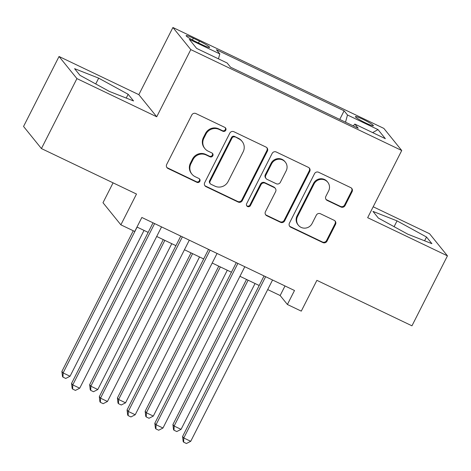 <?xml version="1.0" encoding="UTF-8"?>
<svg xmlns="http://www.w3.org/2000/svg" width="471" height="471" viewBox="0 0 471 471"><rect width="100%" height="100%" fill="white"/><g stroke="black" fill="none" stroke-linecap="round" stroke-linejoin="round"><path stroke-width="0.71" d="M225.774 130.231A2.167 2.102 141 0 0 224.844 127.394L195.895 113.552A3.097 3.003 141 0 0 191.779 114.995L166.693 164.444A3.097 3.003 141 0 0 168.023 168.494L196.966 182.336A2.167 2.102 141 0 0 199.627 179.051A2.167 2.102 141 0 0 198.921 178.491L195.177 176.702A9.909 9.608 141 0 1 191.927 174.14A9.909 9.608 141 0 1 190.914 163.737L193.01 159.616A9.909 9.608 141 0 1 206.186 155L209.931 156.79A2.167 2.102 141 0 0 212.592 153.505A2.167 2.102 141 0 0 211.879 152.945L208.135 151.15A9.909 9.608 141 0 1 204.891 148.595A9.909 9.608 141 0 1 203.878 138.191L205.968 134.07A9.909 9.608 141 0 1 219.145 129.448L222.889 131.244A2.167 2.102 141 0 0 225.774 130.231M204.891 148.595L204.408 147.994A9.909 9.608 141 0 1 203.395 137.591L205.486 133.476A9.909 9.608 141 0 1 218.662 128.854L222.406 130.644A2.167 2.102 141 0 0 225.285 127.682M166.787 167.376A3.097 3.003 141 0 0 167.541 167.894L196.484 181.741A2.167 2.102 141 0 0 199.363 178.774M191.927 174.14L191.444 173.546A9.909 9.608 141 0 1 190.431 163.143L192.521 159.021A9.909 9.608 141 0 1 205.703 154.4L209.448 156.195A2.167 2.102 141 0 0 212.321 153.228M362.858 119.269A10.097 1.03 26.9 0 0 355.399 116.614A10.097 1.03 26.9 0 0 365.949 123.096A10.097 1.03 26.9 0 0 373.409 125.751A10.097 1.03 26.9 0 0 362.858 119.269M340.945 207.005A3.097 3.003 141 0 0 345.066 205.562L352.102 191.691A3.097 3.003 141 0 0 350.771 187.641L318.626 172.262A3.097 3.003 141 0 0 314.51 173.705L289.424 223.154A3.097 3.003 141 0 0 290.754 227.205L322.9 242.583A3.097 3.003 141 0 0 327.015 241.134L335.517 224.379A3.097 3.003 141 0 0 334.186 220.328L320.433 213.746A3.097 3.003 141 0 0 316.312 215.194L312.096 223.501A8.284 8.036 141 0 1 298.367 225.226A8.284 8.036 141 0 1 297.525 216.53L314.039 183.978A8.284 8.036 141 0 1 327.763 182.253A8.284 8.036 141 0 1 328.611 190.949L325.861 196.372A3.097 3.003 141 0 0 327.192 200.422L340.945 207.005L340.462 206.41A3.097 3.003 141 0 0 344.584 204.962L351.619 191.091A3.097 3.003 141 0 0 351.525 188.153M76.926 78.604L156.719 116.773L138.839 94.665L59.046 56.491L76.926 78.604L41.43 148.571L136.49 194.046L120.87 224.832L134.747 231.467L141.848 217.472L294.499 290.501L287.398 304.49L301.275 311.131L316.895 280.345L411.954 325.82L447.45 255.853L429.57 233.74L373.191 206.769M156.719 116.773L190.796 49.602L401.734 150.508L367.657 217.679L447.45 255.853M267.381 151.156A3.097 3.003 141 0 0 266.05 147.105L233.899 131.727A3.097 3.003 141 0 0 229.783 133.175L204.697 182.618A3.097 3.003 141 0 0 206.027 186.669L238.173 202.047A3.097 3.003 141 0 0 242.294 200.605L267.381 151.156L266.898 150.561A3.097 3.003 141 0 0 266.798 147.623M276.265 151.998L308.411 167.376A3.097 3.003 141 0 1 309.741 171.42L284.655 220.87A3.097 3.003 141 0 1 280.539 222.318L266.78 215.736A3.097 3.003 141 0 1 265.45 211.685L275.623 191.632A3.097 3.003 141 0 0 274.293 187.582L265.167 183.213A3.097 3.003 141 0 0 261.046 184.656L250.454 205.533A2.167 2.102 141 0 1 246.863 205.986A2.167 2.102 141 0 1 246.639 203.713L272.144 153.44A3.097 3.003 141 0 1 276.265 151.998M41.43 148.571L23.55 126.458L59.046 56.491M196.319 41.913L202.424 44.833A9.779 1.001 26.9 0 0 209.648 47.406A9.779 1.001 26.9 0 0 199.433 41.13L193.322 38.21A9.779 1.001 26.9 0 0 186.104 35.637A9.779 1.001 26.9 0 0 196.319 41.913M190.796 49.602L172.916 27.495L383.853 128.4L401.734 150.508M339.738 119.422L344.107 110.815L216.436 49.738L219.816 53.924L218.462 58.846M344.107 110.815L347.486 114.995L378.019 129.602L385.36 138.686L354.834 124.079L358.213 128.265L230.543 67.188L227.163 63.008L196.631 48.401L189.289 39.317L219.816 53.924M113.075 182.842L102.99 202.718L120.87 224.832M138.839 94.665L172.916 27.495M267.705 289.577L280.151 295.529L287.398 304.49M136.99 227.046L148.171 232.391M156.69 236.466L175.924 245.668M184.444 249.748L203.678 258.944M212.197 263.024L231.432 272.22M239.951 276.3L259.185 285.503M285.002 285.956L280.151 295.529M354.834 124.079L353.262 125.898M345.508 122.183L347.486 114.995M378.019 129.602L372.638 132.598M109.455 91.468L133.546 100.947L128.159 94.288L98.68 78.151L74.595 68.666L79.976 75.325L109.455 91.468M426.52 237.019L397.041 220.875L372.955 211.391L378.337 218.049L407.815 234.193L431.907 243.678L426.52 237.019L424.601 240.805M95.737 83.956L98.68 78.151M126.24 98.074L128.159 94.288M394.097 226.681L397.041 220.875M204.791 185.556A3.097 3.003 141 0 0 205.544 186.074L237.69 201.453A3.097 3.003 141 0 0 241.811 200.01L266.898 150.561M234.947 137.008A2.167 2.102 141 0 0 232.062 138.021L210.042 181.423A2.167 2.102 141 0 0 210.973 184.261L214.923 186.151A9.909 9.608 141 0 0 228.105 181.529L243.154 151.862A9.909 9.608 141 0 0 242.141 141.459A9.909 9.608 141 0 0 238.897 138.898L234.464 136.413A2.167 2.102 141 0 0 231.579 137.42L232.062 138.021M210.266 183.702L209.783 183.101A2.167 2.102 141 0 1 209.56 180.829L231.579 137.42M242.141 141.459L241.658 140.858A9.909 9.608 141 0 0 238.414 138.303L238.897 138.898M234.464 136.413L238.414 138.303M265.544 214.617A3.097 3.003 141 0 0 266.298 215.135L280.051 221.717A3.097 3.003 141 0 0 284.172 220.275L309.259 170.826A3.097 3.003 141 0 0 309.164 167.888M275.305 188.376L274.823 187.782A3.097 3.003 141 0 0 273.81 186.981L264.684 182.618A3.097 3.003 141 0 0 260.563 184.061L249.971 204.938L250.454 205.533M246.651 205.662A2.167 2.102 141 0 0 249.971 204.938M286.18 170.82A8.284 8.036 141 0 0 285.332 162.124A8.284 8.036 141 0 0 271.602 163.849L265.785 175.318A3.097 3.003 141 0 0 267.116 179.369L276.241 183.731A3.097 3.003 141 0 0 280.363 182.289L286.18 170.82M285.332 162.124L284.849 161.529A8.284 8.036 141 0 0 271.119 163.249L271.602 163.849M266.103 178.568L265.62 177.967A3.097 3.003 141 0 1 265.303 174.717L271.119 163.249M325.956 199.31A3.097 3.003 141 0 0 326.709 199.828L340.462 206.41M327.763 182.253L327.28 181.653A8.284 8.036 141 0 0 313.556 183.378L314.039 183.978M298.367 225.226L297.884 224.626A8.284 8.036 141 0 1 297.036 215.93L313.556 183.378M289.518 226.086A3.097 3.003 141 0 0 290.271 226.604L322.417 241.982A3.097 3.003 141 0 0 326.533 240.54L335.034 223.784A3.097 3.003 141 0 0 334.94 220.846M133.269 230.761L61.895 371.436L63.108 372.932L70.044 376.252L144.032 230.413M137.096 227.093L63.108 372.932L62.979 377.118L62.496 376.523L61.895 371.436M70.044 376.252L65.752 378.448L62.979 377.118M153.022 222.818L71.563 383.388L72.769 384.884L154.606 223.578M79.711 388.204L75.419 390.4L72.646 389.07L72.769 384.884L79.711 388.204L161.547 226.898M72.646 389.07L72.163 388.475L71.563 383.388M163.266 239.615L89.655 384.713L90.862 386.208L97.797 389.529L171.785 243.69M164.85 240.369L90.862 386.208L90.732 390.394L90.249 389.8L89.655 384.713M97.797 389.529L93.511 391.725L90.732 390.394M191.02 252.892L117.409 397.995L118.615 399.485L125.551 402.805L199.539 256.966M192.604 253.645L118.615 399.485L118.486 403.671L118.003 403.076L117.409 397.995M125.551 402.805L121.265 405.001L118.486 403.671M218.774 266.168L145.162 411.271L146.369 412.761L153.31 416.081L227.299 270.242M220.357 266.927L146.369 412.761L146.24 416.947L145.757 416.352L145.162 411.271M153.31 416.081L149.019 418.277L146.24 416.947M246.527 279.444L172.916 424.548L174.123 426.043L181.064 429.358L255.052 283.518M248.111 280.204L174.123 426.043L173.999 430.229L173.516 429.629L172.916 424.548M181.064 429.358L176.772 431.554L173.999 430.229M180.776 236.101L99.316 396.67L100.523 398.16L182.359 236.854M107.465 401.48L103.173 403.676L100.4 402.346L100.523 398.16L107.465 401.48L189.301 240.175M100.4 402.346L99.917 401.751L99.316 396.67M208.535 249.377L127.07 409.947L128.277 411.436L210.113 250.13M135.218 414.757L130.926 416.953L128.153 415.622L128.277 411.436L135.218 414.757L217.054 253.451M128.153 415.622L127.67 415.028L127.07 409.947M236.289 262.653L154.824 423.223L156.036 424.718L237.873 263.407M162.972 428.033L158.686 430.229L155.907 428.904L156.036 424.718L162.972 428.033L244.808 266.727M155.907 428.904L155.424 428.304L154.824 423.223M264.043 275.929L182.583 436.499L183.79 437.995L265.626 276.689M190.726 441.309L186.439 443.505L183.661 442.181L183.79 437.995L190.726 441.309L272.562 280.004M183.661 442.181L183.178 441.58L182.583 436.499M192.445 39.947L193.322 38.21M198.503 42.955L199.433 41.13M218.662 128.854L219.145 129.448M205.486 133.476L205.968 134.07M203.395 137.591L203.878 138.191M209.448 156.195L209.931 156.79M205.703 154.4L206.186 155M192.521 159.021L193.01 159.616M190.431 163.143L190.914 163.737M196.484 181.741L196.966 182.336M167.541 167.894L168.023 168.494M222.406 130.644L222.889 131.244M241.811 200.01L242.294 200.605M237.69 201.453L238.173 202.047M205.544 186.074L206.027 186.669M209.56 180.829L210.042 181.423M309.259 170.826L309.741 171.42M284.172 220.275L284.655 220.87M280.051 221.717L280.539 222.318M266.298 215.135L266.78 215.736M273.81 186.981L274.293 187.582M264.684 182.618L265.167 183.213M260.563 184.061L261.046 184.656M265.303 174.717L265.785 175.318M326.709 199.828L327.192 200.422M297.036 215.93L297.525 216.53M335.034 223.784L335.517 224.379M326.533 240.54L327.015 241.134M322.417 241.982L322.9 242.583M290.271 226.604L290.754 227.205M351.619 191.091L352.102 191.691M344.584 204.962L345.066 205.562"/></g></svg>
